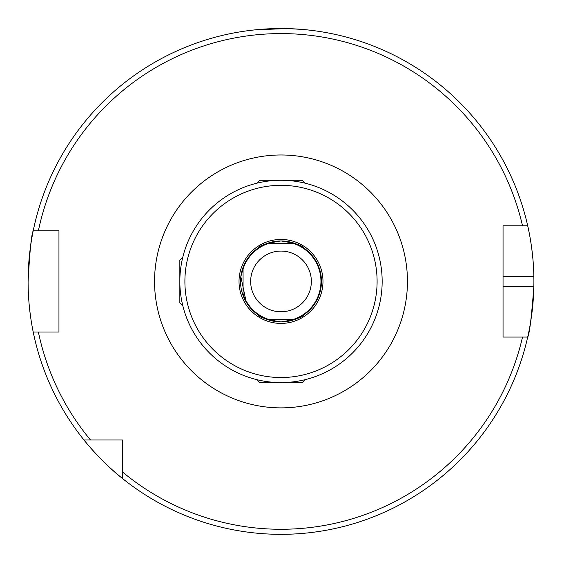 <?xml version="1.0" encoding="UTF-8"?>
<svg xmlns="http://www.w3.org/2000/svg" width="562" height="562" viewBox="0 0 562 562"><rect width="100%" height="100%" fill="white"/><g stroke="black" fill="none" stroke-linecap="round" stroke-linejoin="round"><path stroke-width="0.84" d="M247.547 304.19L243.065 295.507L243.065 267.343L247.547 258.668L244.596 263.761L240.824 276.588L246.254 302.173L245.215 300.312L246.254 302.173M182.769 305.602L179.84 302.672L179.84 260.185L182.769 257.255M266.922 243.494L295.078 243.494L303.761 247.968C302.44 245.453 294.853 243.114 281 240.965C267.119 243.128 259.532 245.461 258.239 247.968L266.922 243.494M256.827 183.198L259.756 180.269L302.244 180.269L305.173 183.198M258.239 314.882C259.56 317.404 267.147 319.736 281 321.893C294.881 319.729 302.468 317.389 303.761 314.882L295.078 319.364L266.922 319.364L258.689 315.184M305.173 379.659L302.244 382.589L259.756 382.589L256.827 379.659M181.428 299.3L182.432 304.19M246.381 260.48L247.259 259.096M245.173 262.623L243.887 265.306L245.173 262.623M243.065 295.507L243.866 297.509L243.065 295.507M262.117 245.643L260.023 246.83M262.075 245.664L260.058 246.802M281 382.589A101.16 101.16 0 0 0 382.16 281.429A101.16 101.16 0 0 0 281 180.269A101.16 101.16 0 0 0 179.84 281.429A101.16 101.16 0 0 0 281 382.589A101.16 101.16 0 0 0 382.16 281.429A101.16 101.16 0 0 0 281 180.269M281 321.893A40.464 40.464 0 0 0 321.464 281.429A40.464 40.464 0 0 0 281 240.965A40.464 40.464 0 0 0 240.536 281.429A40.464 40.464 0 0 0 281 321.893A40.464 40.464 0 0 1 240.536 281.429A40.464 40.464 0 0 1 281 240.965M286.641 28.592L255.71 29.793L276.961 28.557M288.208 28.627L302.187 29.414M503.046 286.487L533.851 286.487A252.9 252.9 0 0 1 527.704 337.067C529.488 334.102 531.54 317.242 533.851 286.487A252.9 252.9 0 0 0 533.851 276.371C533.478 249.275 527.57 225.2 527.704 225.791L503.046 225.791L503.046 337.067L527.704 337.067A252.9 252.9 0 0 1 33.207 332.009A252.9 252.9 0 0 1 32.687 329.367M32.477 328.278A252.9 252.9 0 0 1 28.1 281.429C29.786 250.708 31.493 233.848 33.207 230.849A252.9 252.9 0 0 1 527.704 225.791L522.519 225.791A247.842 247.842 0 0 0 38.378 230.849L58.954 230.849L58.954 332.009L33.207 332.009C33.348 332.655 27.931 308.496 28.1 281.429A252.9 252.9 0 0 1 33.207 230.849L38.378 230.849L33.207 230.849A252.9 252.9 0 0 0 28.1 281.429M311.348 281.429A30.348 30.348 0 0 0 281 251.081A30.348 30.348 0 0 0 250.652 281.429A30.348 30.348 0 0 0 281 311.777A30.348 30.348 0 0 0 311.348 281.429M122.432 478.445C102.228 462.737 83.921 440.137 83.984 439.997L122.432 439.997L122.432 478.445M122.432 471.904A247.842 247.842 0 0 0 522.519 337.067L527.704 337.067M90.524 439.997A247.842 247.842 0 0 1 38.378 332.009L33.207 332.009M533.851 276.371A252.9 252.9 0 0 0 527.704 225.791A252.9 252.9 0 0 1 533.851 276.371L503.046 276.371M182.046 260.431L182.432 258.668M299.757 245.573L297.115 244.308L299.757 245.573M299.883 317.214L301.984 316.027M299.925 317.193L301.942 316.048M154.55 281.429A126.45 126.45 0 0 1 281 154.979A126.45 126.45 0 0 1 407.45 281.429A126.45 126.45 0 0 1 281 407.879A126.45 126.45 0 0 1 154.55 281.429M268.446 243.494A39.958 39.958 0 0 0 243.065 268.875M243.065 293.982A39.958 39.958 0 0 0 268.446 319.364M281 377.531A96.102 96.102 0 0 0 377.102 281.429A96.102 96.102 0 0 0 281 185.327A96.102 96.102 0 0 0 184.898 281.429A96.102 96.102 0 0 0 281 377.531M281 323.41A41.981 41.981 0 0 0 322.981 281.429A41.981 41.981 0 0 0 281 239.447A41.981 41.981 0 0 0 239.019 281.429A41.981 41.981 0 0 0 281 323.41M293.554 319.364A39.958 39.958 0 0 0 293.554 243.494"/></g></svg>
